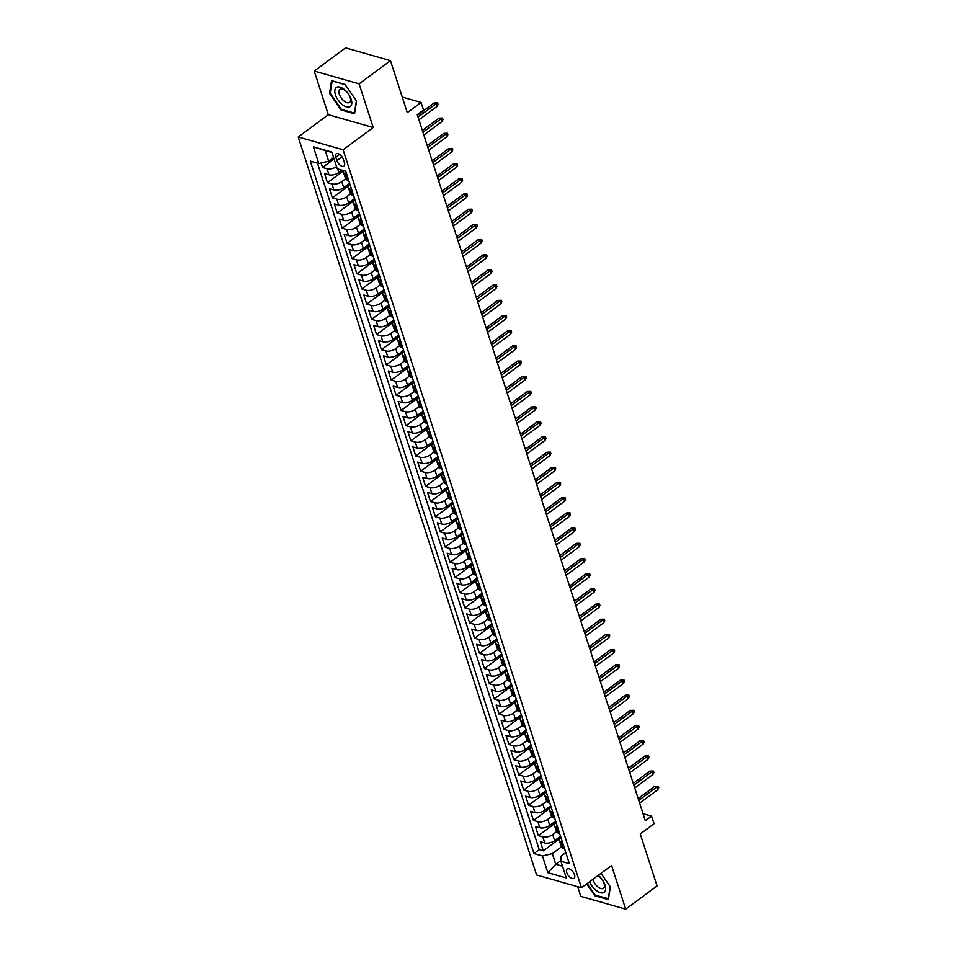 <?xml version="1.0" encoding="UTF-8"?>
<svg xmlns="http://www.w3.org/2000/svg" width="957" height="957" viewBox="0 0 957 957"><rect width="100%" height="100%" fill="white"/><g stroke="black" fill="none" stroke-linecap="round" stroke-linejoin="round"><path stroke-width="1.44" d="M574.511 874.758A5.802 2.955 -126.5 0 0 571.09 869.889A5.802 2.955 -126.5 0 0 567.178 868.98A5.802 2.955 -126.5 0 0 566.747 872.545A5.802 2.955 -126.5 0 0 570.181 877.402A5.802 2.955 -126.5 0 0 574.08 878.311A5.802 2.955 -126.5 0 0 574.511 874.758M577.669 886.684L580.791 896.35L625.687 909.15L657.052 885.943L640.257 833.942L654.05 823.726L651.597 816.142L643.044 813.701M298.213 136.983L536.578 874.973L581.473 887.761L343.108 149.782L298.213 136.983L328.323 114.708L373.218 127.508L359.114 83.845L314.231 71.057L328.323 114.708M314.231 71.057L345.597 47.85L390.48 60.65L407.287 112.651L421.08 102.447L402.251 97.076M359.114 83.845L390.48 60.65M321.133 162.977L322.581 167.475L334.077 158.982M342.008 170.143L338.838 172.487A7.249 3.445 162.1 0 1 328.969 174.82L324.543 173.552L327.485 182.667L343.742 170.645M349.64 183.313L343.742 187.668A7.249 3.445 -17.9 0 1 333.873 190L329.447 188.744L332.39 197.848L349.018 185.55M354.545 198.494L348.647 202.86A7.249 3.445 -17.9 0 1 338.778 205.181L334.352 203.925L337.295 213.04L353.923 200.731M359.449 213.686L353.552 218.04A7.249 3.445 -17.9 0 1 343.683 220.373L339.257 219.105L342.199 228.221L358.827 215.923M364.354 228.867L358.456 233.233A7.249 3.445 -17.9 0 1 348.587 235.554L344.161 234.298L347.104 243.401L363.732 231.104M369.258 244.047L363.361 248.413A7.249 3.445 -17.9 0 1 353.492 250.746L349.066 249.478L352.009 258.593L368.636 246.296M374.163 259.239L368.266 263.594A7.249 3.445 -17.9 0 1 358.397 265.926L353.97 264.658L356.913 273.774L373.541 261.476M379.068 274.42L373.17 278.786A7.249 3.445 -17.9 0 1 363.301 281.107L358.875 279.851L361.818 288.954L378.446 276.657M383.972 289.6L378.075 293.966A7.249 3.445 -17.9 0 1 368.206 296.299L363.78 295.031L366.722 304.147L383.35 291.849M388.877 304.793L382.979 309.147A7.249 3.445 -17.9 0 1 373.11 311.48L368.684 310.224L371.627 319.327L388.255 307.03M393.782 319.973L387.884 324.339A7.249 3.445 -17.9 0 1 378.015 326.66L373.589 325.404L376.532 334.519L393.16 322.222M398.686 335.165L392.789 339.52A7.249 3.445 -17.9 0 1 382.92 341.852L378.493 340.584L381.436 349.7L398.064 337.402M403.591 350.346L397.693 354.712A7.249 3.445 -17.9 0 1 387.824 357.033L383.398 355.777L386.341 364.88L402.969 352.583M408.495 365.526L402.598 369.892A7.249 3.445 -17.9 0 1 392.729 372.225L388.303 370.957L391.246 380.073L407.873 367.775M413.4 380.719L407.503 385.073A7.249 3.445 -17.9 0 1 397.633 387.406L393.207 386.138L396.15 395.253L412.778 382.956M418.305 395.899L412.407 400.265A7.249 3.445 -17.9 0 1 402.538 402.586L398.112 401.33L401.055 410.445L417.683 398.136M423.209 411.091L417.312 415.446A7.249 3.445 -17.9 0 1 407.443 417.778L403.017 416.51L405.959 425.626L422.587 413.328M428.114 426.272L422.216 430.626A7.249 3.445 -17.9 0 1 412.347 432.959L407.921 431.703L410.864 440.806L427.492 428.509M433.019 441.452L427.121 445.818A7.249 3.445 -17.9 0 1 417.252 448.151L412.826 446.883L415.769 455.999L432.397 443.701M437.923 456.645L432.026 460.999A7.249 3.445 -17.9 0 1 422.157 463.332L417.731 462.064L420.673 471.179L437.301 458.882M442.828 471.825L436.93 476.191A7.249 3.445 -17.9 0 1 427.061 478.512L422.635 477.256L425.578 486.359L442.206 474.062M447.732 487.005L441.835 491.372A7.249 3.445 -17.9 0 1 431.966 493.704L427.54 492.436L430.483 501.552L447.11 489.254M452.637 502.198L446.74 506.552A7.249 3.445 -17.9 0 1 436.87 508.885L432.444 507.629L435.387 516.732L452.015 504.435M457.542 517.378L451.644 521.744A7.249 3.445 -17.9 0 1 441.775 524.065L437.349 522.809L440.292 531.925L456.92 519.615M462.446 532.571L456.549 536.925A7.249 3.445 -17.9 0 1 446.68 539.258L442.254 537.99L445.196 547.105L461.824 534.807M467.351 547.751L461.453 552.117A7.249 3.445 -17.9 0 1 451.584 554.438L447.158 553.182L450.101 562.285L466.729 549.988M472.256 562.931L466.358 567.298A7.249 3.445 -17.9 0 1 456.489 569.63L452.063 568.362L455.006 577.478L471.634 565.18M477.16 578.124L471.263 582.478A7.249 3.445 -17.9 0 1 461.394 584.811L456.968 583.543L459.91 592.658L476.538 580.361M482.065 593.304L476.167 597.67A7.249 3.445 -17.9 0 1 466.298 599.991L461.872 598.735L464.815 607.839L481.443 595.541M486.969 608.485L481.072 612.851A7.249 3.445 -17.9 0 1 471.203 615.184L466.777 613.916L469.72 623.031L486.347 610.733M491.874 623.677L485.977 628.031A7.249 3.445 -17.9 0 1 476.108 630.364L471.681 629.108L474.624 638.211L491.252 625.914M496.779 638.857L490.881 643.224A7.249 3.445 -17.9 0 1 481.012 645.544L476.586 644.288L479.529 653.404L496.157 641.106M501.683 654.05L495.786 658.404A7.249 3.445 -17.9 0 1 485.917 660.737L481.491 659.469L484.433 668.584L501.061 656.287M506.588 669.23L500.69 673.596A7.249 3.445 -17.9 0 1 490.821 675.917L486.395 674.661L489.338 683.765L505.966 671.467M511.493 684.411L505.595 688.777A7.249 3.445 -17.9 0 1 495.726 691.11L491.3 689.841L494.243 698.957L510.871 686.659M516.397 699.603L510.5 703.957A7.249 3.445 -17.9 0 1 500.631 706.29L496.205 705.022L499.147 714.137L515.775 701.84M521.302 714.783L515.404 719.15A7.249 3.445 -17.9 0 1 505.535 721.47L501.109 720.214L504.052 729.318L520.68 717.02M526.206 729.976L520.309 734.33A7.249 3.445 -17.9 0 1 510.44 736.663L506.014 735.395L508.957 744.51L525.584 732.213M531.111 745.156L525.214 749.51A7.249 3.445 -17.9 0 1 515.345 751.843L510.918 750.587L513.861 759.691L530.489 747.393M536.016 760.337L530.118 764.703A7.249 3.445 -17.9 0 1 520.249 767.036L515.823 765.767L518.766 774.883L535.394 762.585M540.92 775.529L535.023 779.883A7.249 3.445 -17.9 0 1 525.154 782.216L520.728 780.948L523.67 790.063L540.298 777.766M545.825 790.709L539.927 795.076A7.249 3.445 -17.9 0 1 530.058 797.396L525.632 796.14L528.575 805.244L545.203 792.946M550.73 805.89L544.832 810.256A7.249 3.445 -17.9 0 1 534.963 812.589L530.537 811.321L533.48 820.436L550.108 808.139M555.634 821.082L549.737 825.436A7.249 3.445 -17.9 0 1 539.868 827.769L535.442 826.513L538.384 835.617L555.012 823.319M421.08 102.447L423.532 110.043L417.264 114.673L645.329 820.783L651.597 816.142M335.811 157.211L336.9 160.549A5.622 2.859 -126.5 0 0 340.214 165.262A5.622 2.859 -126.5 0 0 343.994 166.147A5.622 2.859 -126.5 0 0 344.412 162.702L343.336 159.352A5.622 2.859 -126.5 0 0 340.022 154.651A5.622 2.859 -126.5 0 0 336.23 153.766A5.622 2.859 -126.5 0 0 335.811 157.211L339.651 154.376M565.814 852.603L561.053 856.12L560.886 861.216L569.379 863.645L345.728 171.207L337.235 168.791L331.84 152.079L313.406 146.828L318.801 163.527L310.307 161.111L533.958 853.548L542.452 855.965L552.321 853.632L555.754 864.267L562.489 866.181M560.886 861.216L566.281 877.928L547.847 872.664L542.452 855.965M556.507 831.729L552.679 834.552A7.249 3.445 162.1 0 1 542.81 836.885L538.384 835.617M560.539 836.262L554.641 840.629L552.679 834.552M551.603 816.548L547.775 819.371A7.249 3.445 162.1 0 1 537.906 821.692L533.48 820.436M546.698 801.356L542.87 804.179A7.249 3.445 162.1 0 1 533.001 806.512L528.575 805.244M541.794 786.176L537.966 788.999A7.249 3.445 162.1 0 1 528.097 791.331L523.67 790.063M536.889 770.983L533.061 773.806A7.249 3.445 162.1 0 1 523.192 776.139L518.766 774.883M531.984 755.803L528.156 758.626A7.249 3.445 162.1 0 1 518.287 760.959L513.861 759.691M527.08 740.622L523.252 743.445A7.249 3.445 162.1 0 1 513.383 745.766L508.957 744.51M522.175 725.43L518.347 728.253A7.249 3.445 162.1 0 1 508.478 730.586L504.052 729.318M517.27 710.25L513.442 713.073A7.249 3.445 162.1 0 1 503.573 715.405L499.147 714.137M512.366 695.057L508.538 697.892A7.249 3.445 162.1 0 1 498.669 700.213L494.243 698.957M507.461 679.877L503.633 682.7A7.249 3.445 162.1 0 1 493.764 685.033L489.338 683.765M502.557 664.696L498.729 667.519A7.249 3.445 162.1 0 1 488.86 669.84L484.433 668.584M497.652 649.504L493.824 652.327A7.249 3.445 162.1 0 1 483.955 654.66L479.529 653.404M492.747 634.324L488.919 637.147A7.249 3.445 162.1 0 1 479.05 639.479L474.624 638.211M487.843 619.143L484.015 621.966A7.249 3.445 162.1 0 1 474.146 624.287L469.72 623.031M482.938 603.951L479.11 606.774A7.249 3.445 162.1 0 1 469.241 609.107L464.815 607.839M478.033 588.77L474.205 591.593A7.249 3.445 162.1 0 1 464.336 593.926L459.91 592.658M473.129 573.578L469.301 576.413A7.249 3.445 162.1 0 1 459.432 578.734L455.006 577.478M468.224 558.398L464.396 561.221A7.249 3.445 162.1 0 1 454.527 563.553L450.101 562.285M463.32 543.217L459.492 546.04A7.249 3.445 162.1 0 1 449.623 548.361L445.196 547.105M458.415 528.025L454.587 530.848A7.249 3.445 162.1 0 1 444.718 533.181L440.292 531.925M453.51 512.844L449.682 515.667A7.249 3.445 162.1 0 1 439.813 518L435.387 516.732M448.606 497.664L444.778 500.487A7.249 3.445 162.1 0 1 434.909 502.808L430.483 501.552M443.701 482.472L439.873 485.295A7.249 3.445 162.1 0 1 430.004 487.627L425.578 486.359M438.796 467.291L434.968 470.114A7.249 3.445 162.1 0 1 425.099 472.447L420.673 471.179M433.892 452.099L430.064 454.922A7.249 3.445 162.1 0 1 420.195 457.255L415.769 455.999M428.987 436.918L425.159 439.742A7.249 3.445 162.1 0 1 415.29 442.074L410.864 440.806M424.083 421.738L420.255 424.561A7.249 3.445 162.1 0 1 410.386 426.882L405.959 425.626M419.178 406.546L415.35 409.369A7.249 3.445 162.1 0 1 405.481 411.701L401.055 410.445M414.273 391.365L410.445 394.188A7.249 3.445 162.1 0 1 400.576 396.521L396.15 395.253M409.369 376.173L405.541 379.008A7.249 3.445 162.1 0 1 395.672 381.329L391.246 380.073M404.464 360.992L400.636 363.816A7.249 3.445 162.1 0 1 390.767 366.148L386.341 364.88M399.559 345.812L395.731 348.635A7.249 3.445 162.1 0 1 385.862 350.956L381.436 349.7M394.655 330.62L390.827 333.443A7.249 3.445 162.1 0 1 380.958 335.775L376.532 334.519M389.75 315.439L385.922 318.262A7.249 3.445 162.1 0 1 376.053 320.595L371.627 319.327M384.846 300.259L381.018 303.082A7.249 3.445 162.1 0 1 371.149 305.403L366.722 304.147M379.941 285.066L376.113 287.89A7.249 3.445 162.1 0 1 366.244 290.222L361.818 288.954M375.036 269.886L371.208 272.709A7.249 3.445 162.1 0 1 361.339 275.042L356.913 273.774M370.132 254.694L366.304 257.529A7.249 3.445 162.1 0 1 356.435 259.849L352.009 258.593M365.227 239.513L361.399 242.336A7.249 3.445 162.1 0 1 351.53 244.669L347.104 243.401M360.322 224.333L356.494 227.156A7.249 3.445 162.1 0 1 346.625 229.477L342.199 228.221M355.418 209.14L351.59 211.964A7.249 3.445 162.1 0 1 341.721 214.296L337.295 213.04M350.513 193.96L346.685 196.783A7.249 3.445 162.1 0 1 336.816 199.116L332.39 197.848M345.609 178.78L341.781 181.603A7.249 3.445 162.1 0 1 331.912 183.923L327.485 182.667M336.553 166.65A7.249 3.445 162.1 0 1 327.007 168.743L322.581 167.475M317.497 163.157L539.222 849.649L543.289 850.809L559.917 838.499M554.641 840.629A7.249 3.445 -17.9 0 1 544.772 842.95L540.346 841.693L543.289 850.809M348.719 180.442L347.415 180.072A7.249 3.445 162.1 0 1 345.537 178.588L343.575 172.511A7.249 3.445 162.1 0 1 343.898 170.681M346.757 174.365L345.453 173.995A7.249 3.445 162.1 0 1 343.575 172.511M351.662 189.558L350.358 189.187A7.249 3.445 162.1 0 1 348.48 187.704A7.249 3.445 162.1 0 1 350.023 184.486M348.48 187.704L350.441 193.769A7.249 3.445 -17.9 0 0 352.32 195.252L353.623 195.635M356.566 204.738L355.262 204.367A7.249 3.445 162.1 0 1 353.384 202.884A7.249 3.445 162.1 0 1 354.927 199.666M353.384 202.884L355.346 208.961A7.249 3.445 -17.9 0 0 357.224 210.444L358.528 210.815M361.471 219.931L360.167 219.548A7.249 3.445 162.1 0 1 358.289 218.064A7.249 3.445 162.1 0 1 359.832 214.858M358.289 218.064L360.251 224.141A7.249 3.445 -17.9 0 0 362.129 225.625L363.433 225.996M366.375 235.111L365.072 234.74A7.249 3.445 162.1 0 1 363.193 233.257A7.249 3.445 162.1 0 1 364.737 230.039M363.193 233.257L365.155 239.334A7.249 3.445 -17.9 0 0 367.033 240.817L368.337 241.188M371.28 250.291L369.976 249.921A7.249 3.445 162.1 0 1 368.098 248.437A7.249 3.445 162.1 0 1 369.641 245.219M368.098 248.437L370.06 254.514A7.249 3.445 -17.9 0 0 371.938 255.998L373.242 256.368M376.185 265.484L374.881 265.113A7.249 3.445 162.1 0 1 373.003 263.63A7.249 3.445 162.1 0 1 374.546 260.412M373.003 263.63L374.965 269.695A7.249 3.445 -17.9 0 0 376.843 271.178L378.147 271.549M381.089 280.664L379.785 280.293A7.249 3.445 162.1 0 1 377.907 278.81A7.249 3.445 162.1 0 1 379.45 275.592M377.907 278.81L379.869 284.887A7.249 3.445 -17.9 0 0 381.747 286.37L383.051 286.741M385.994 295.845L384.69 295.474A7.249 3.445 162.1 0 1 382.812 293.99A7.249 3.445 162.1 0 1 384.355 290.784M382.812 293.99L384.774 300.067A7.249 3.445 -17.9 0 0 386.652 301.551L387.956 301.922M390.899 311.037L389.595 310.666A7.249 3.445 162.1 0 1 387.717 309.183A7.249 3.445 162.1 0 1 389.26 305.965M387.717 309.183L389.678 315.26A7.249 3.445 -17.9 0 0 391.557 316.743L392.86 317.114M395.803 326.217L394.499 325.847A7.249 3.445 162.1 0 1 392.621 324.363A7.249 3.445 162.1 0 1 394.164 321.145M392.621 324.363L394.583 330.44A7.249 3.445 -17.9 0 0 396.461 331.923L397.765 332.294M400.708 341.41L399.404 341.039A7.249 3.445 162.1 0 1 397.526 339.556A7.249 3.445 162.1 0 1 399.069 336.338M397.526 339.556L399.488 345.621A7.249 3.445 -17.9 0 0 401.366 347.104L402.67 347.475M405.612 356.59L404.309 356.219A7.249 3.445 162.1 0 1 402.43 354.736A7.249 3.445 162.1 0 1 403.974 351.518M402.43 354.736L404.392 360.813A7.249 3.445 -17.9 0 0 406.27 362.296L407.574 362.667M410.517 371.771L409.213 371.4A7.249 3.445 162.1 0 1 407.335 369.916A7.249 3.445 162.1 0 1 408.878 366.71M407.335 369.916L409.297 375.993A7.249 3.445 -17.9 0 0 411.175 377.477L412.479 377.848M415.422 386.963L414.118 386.592A7.249 3.445 162.1 0 1 412.24 385.109A7.249 3.445 162.1 0 1 413.783 381.891M412.24 385.109L414.202 391.174A7.249 3.445 -17.9 0 0 416.08 392.657L417.384 393.028M420.326 402.143L419.022 401.773A7.249 3.445 162.1 0 1 417.144 400.289A7.249 3.445 162.1 0 1 418.688 397.071M417.144 400.289L419.106 406.366A7.249 3.445 -17.9 0 0 420.984 407.849L422.288 408.22M425.231 417.324L423.927 416.953A7.249 3.445 162.1 0 1 422.049 415.47A7.249 3.445 162.1 0 1 423.592 412.264M422.049 415.47L424.011 421.547A7.249 3.445 -17.9 0 0 425.889 423.03L427.193 423.401M430.136 432.516L428.832 432.145A7.249 3.445 162.1 0 1 426.954 430.662A7.249 3.445 162.1 0 1 428.497 427.444M426.954 430.662L428.915 436.739A7.249 3.445 -17.9 0 0 430.794 438.222L432.097 438.593M435.04 447.697L433.736 447.326A7.249 3.445 162.1 0 1 431.858 445.842A7.249 3.445 162.1 0 1 433.401 442.624M431.858 445.842L433.82 451.919A7.249 3.445 -17.9 0 0 435.698 453.403L437.002 453.774M439.945 462.889L438.641 462.518A7.249 3.445 162.1 0 1 436.763 461.035A7.249 3.445 162.1 0 1 438.306 457.817M436.763 461.035L438.725 467.1A7.249 3.445 -17.9 0 0 440.603 468.583L441.907 468.954M444.849 478.069L443.546 477.699A7.249 3.445 162.1 0 1 441.667 476.215A7.249 3.445 162.1 0 1 443.211 472.997M441.667 476.215L443.629 482.292A7.249 3.445 -17.9 0 0 445.507 483.775L446.811 484.146M449.754 493.25L448.45 492.879A7.249 3.445 162.1 0 1 446.572 491.396A7.249 3.445 162.1 0 1 448.115 488.19M446.572 491.396L448.534 497.473A7.249 3.445 -17.9 0 0 450.412 498.956L451.716 499.327M454.659 508.442L453.355 508.071A7.249 3.445 162.1 0 1 451.477 506.588A7.249 3.445 162.1 0 1 453.02 503.37M451.477 506.588L453.439 512.653A7.249 3.445 -17.9 0 0 455.317 514.136L456.621 514.519M459.563 523.623L458.259 523.252A7.249 3.445 162.1 0 1 456.381 521.768A7.249 3.445 162.1 0 1 457.925 518.55M456.381 521.768L458.343 527.845A7.249 3.445 -17.9 0 0 460.221 529.329L461.525 529.7M464.468 538.815L463.164 538.432A7.249 3.445 162.1 0 1 461.286 536.949A7.249 3.445 162.1 0 1 462.829 533.743M461.286 536.949L463.248 543.026A7.249 3.445 -17.9 0 0 465.126 544.509L466.43 544.88M469.373 553.995L468.069 553.625A7.249 3.445 162.1 0 1 466.191 552.141A7.249 3.445 162.1 0 1 467.734 548.923M466.191 552.141L468.152 558.218A7.249 3.445 -17.9 0 0 470.031 559.701L471.334 560.072M474.277 569.176L472.973 568.805A7.249 3.445 162.1 0 1 471.095 567.322A7.249 3.445 162.1 0 1 472.638 564.104M471.095 567.322L473.057 573.399A7.249 3.445 -17.9 0 0 474.935 574.882L476.239 575.253M479.182 584.368L477.878 583.997A7.249 3.445 162.1 0 1 476 582.514A7.249 3.445 162.1 0 1 477.543 579.296M476 582.514L477.962 588.579A7.249 3.445 -17.9 0 0 479.84 590.062L481.144 590.433M484.086 599.549L482.783 599.178A7.249 3.445 162.1 0 1 480.904 597.694A7.249 3.445 162.1 0 1 482.448 594.476M480.904 597.694L482.866 603.771A7.249 3.445 -17.9 0 0 484.744 605.255L486.048 605.625M488.991 614.729L487.687 614.358A7.249 3.445 162.1 0 1 485.809 612.875A7.249 3.445 162.1 0 1 487.352 609.669M485.809 612.875L487.771 618.952A7.249 3.445 -17.9 0 0 489.649 620.435L490.953 620.806M493.896 629.921L492.592 629.55A7.249 3.445 162.1 0 1 490.714 628.067A7.249 3.445 162.1 0 1 492.257 624.849M490.714 628.067L492.676 634.144A7.249 3.445 -17.9 0 0 494.554 635.627L495.858 635.998M498.8 645.102L497.496 644.731A7.249 3.445 162.1 0 1 495.618 643.248A7.249 3.445 162.1 0 1 497.162 640.03M495.618 643.248L497.58 649.324A7.249 3.445 -17.9 0 0 499.458 650.808L500.762 651.179M503.705 660.294L502.401 659.923A7.249 3.445 162.1 0 1 500.523 658.44A7.249 3.445 162.1 0 1 502.066 655.222M500.523 658.44L502.485 664.505A7.249 3.445 -17.9 0 0 504.363 665.988L505.667 666.359M508.61 675.475L507.306 675.104A7.249 3.445 162.1 0 1 505.428 673.62A7.249 3.445 162.1 0 1 506.971 670.402M505.428 673.62L507.389 679.697A7.249 3.445 -17.9 0 0 509.268 681.181L510.571 681.551M513.514 690.655L512.21 690.284A7.249 3.445 162.1 0 1 510.332 688.801A7.249 3.445 162.1 0 1 511.875 685.595M510.332 688.801L512.294 694.878A7.249 3.445 -17.9 0 0 514.172 696.361L515.476 696.732M518.419 705.847L517.115 705.476A7.249 3.445 162.1 0 1 515.237 703.993A7.249 3.445 162.1 0 1 516.78 700.775M515.237 703.993L517.199 710.058A7.249 3.445 -17.9 0 0 519.077 711.541L520.381 711.912M523.323 721.028L522.02 720.657A7.249 3.445 162.1 0 1 520.141 719.174A7.249 3.445 162.1 0 1 521.685 715.956M520.141 719.174L522.103 725.25A7.249 3.445 -17.9 0 0 523.981 726.734L525.285 727.105M528.228 736.208L526.924 735.837A7.249 3.445 162.1 0 1 525.046 734.354A7.249 3.445 162.1 0 1 526.589 731.148M525.046 734.354L527.008 740.431A7.249 3.445 -17.9 0 0 528.886 741.914L530.19 742.285M533.133 751.401L531.829 751.03A7.249 3.445 162.1 0 1 529.951 749.546A7.249 3.445 162.1 0 1 531.494 746.328M529.951 749.546L531.913 755.623A7.249 3.445 -17.9 0 0 533.791 757.107L535.095 757.477M538.037 766.581L536.733 766.21A7.249 3.445 162.1 0 1 534.855 764.727A7.249 3.445 162.1 0 1 536.399 761.509M534.855 764.727L536.817 770.804A7.249 3.445 -17.9 0 0 538.695 772.287L539.999 772.658M542.942 781.773L541.638 781.402A7.249 3.445 162.1 0 1 539.76 779.919A7.249 3.445 162.1 0 1 541.303 776.701M539.76 779.919L541.722 785.984A7.249 3.445 -17.9 0 0 543.6 787.467L544.904 787.838M547.847 796.954L546.543 796.583A7.249 3.445 162.1 0 1 544.665 795.1A7.249 3.445 162.1 0 1 546.208 791.882M544.665 795.1L546.626 801.176A7.249 3.445 -17.9 0 0 548.505 802.66L549.808 803.031M552.751 812.134L551.447 811.763A7.249 3.445 162.1 0 1 549.569 810.28A7.249 3.445 162.1 0 1 551.112 807.074M549.569 810.28L551.531 816.357A7.249 3.445 -17.9 0 0 553.409 817.84L554.713 818.211M557.656 827.327L556.352 826.956A7.249 3.445 162.1 0 1 554.474 825.472A7.249 3.445 162.1 0 1 556.017 822.254M554.474 825.472L556.436 831.537A7.249 3.445 -17.9 0 0 558.314 833.021L559.618 833.403M562.56 842.507L561.257 842.136A7.249 3.445 162.1 0 1 559.378 840.653A7.249 3.445 162.1 0 1 560.922 837.435M559.378 840.653L561.34 846.73A7.249 3.445 -17.9 0 0 563.218 848.213L564.522 848.584M331.983 152.498L325.236 150.572L328.67 161.195L318.801 163.527M333.61 157.546L328.67 161.195M373.218 127.508L343.108 149.782M625.687 909.15L611.583 865.499L581.473 887.761M560.922 860.451L555.754 864.267L547.847 872.664M561.412 846.909L552.321 853.632M539.222 849.649L533.958 853.548M325.236 150.572L313.406 146.828M329.531 93.331L341.027 109.911L354.545 113.775L356.566 101.047L345.07 84.467L331.553 80.615L329.531 93.331L330.273 92.781M586.653 883.933L594.835 895.74L608.353 899.592L610.387 886.864L600.996 873.322M341.673 109.433L341.027 109.911M595.493 895.25L594.835 895.74M418.03 117.077L436.248 103.607L434.059 102.985L437.588 102.866L436.248 103.607L437.122 106.335L418.915 119.804M434.059 102.985L417.455 115.271M437.588 102.866L438.079 104.385L437.122 106.335M351.183 99.253A11.783 5.993 -126.5 0 0 340.106 87.135A11.783 5.993 -126.5 0 0 335.417 94.755A11.783 5.993 -126.5 0 0 346.482 106.873A11.783 5.993 -126.5 0 0 351.183 99.253M350.178 97.447A8.063 4.103 -126.5 0 0 345.417 90.688A8.063 4.103 -126.5 0 0 339.986 89.42A8.063 4.103 -126.5 0 0 339.388 94.372A8.063 4.103 -126.5 0 0 344.149 101.131A8.063 4.103 -126.5 0 0 349.58 102.387A8.063 4.103 -126.5 0 0 350.178 97.447M356.387 100.784L354.437 113.07L341.338 109.337L330.201 93.272L332.163 80.938L345.214 84.659M589.644 881.72A11.783 5.993 -126.5 0 0 595.936 890.249A11.783 5.993 -126.5 0 0 605.542 889.711A11.783 5.993 -126.5 0 0 598.292 875.404A11.783 5.993 -126.5 0 0 598.245 875.356M592.945 879.28A8.063 4.103 -126.5 0 0 597.79 886.816A8.063 4.103 -126.5 0 0 603.4 888.216A8.063 4.103 -126.5 0 0 599.405 876.648A8.063 4.103 -126.5 0 0 597.91 875.607M608.496 898.707L595.146 895.154L587.131 883.586M610.207 886.613L608.245 898.886M422.934 132.257L441.153 118.788L438.964 118.166L442.493 118.046L441.153 118.788L442.026 121.527L423.819 134.997M438.964 118.166L422.36 130.451M442.493 118.046L442.983 119.565L442.026 121.527M427.839 147.438L446.058 133.968L443.869 133.346L447.398 133.238L446.058 133.968L446.931 136.707L428.724 150.177M443.869 133.346L427.265 145.631M447.398 133.238L447.888 134.758L446.931 136.707M432.743 162.63L450.962 149.16L448.773 148.538L452.302 148.419L450.962 149.16L451.836 151.888L433.629 165.358M448.773 148.538L432.169 160.824M452.302 148.419L452.793 149.938L451.836 151.888M437.648 177.811L455.867 164.341L453.678 163.719L457.207 163.611L455.867 164.341L456.74 167.08L438.533 180.55M453.678 163.719L437.074 176.004M457.207 163.611L457.697 165.118L456.74 167.08M442.553 193.003L460.772 179.533L458.582 178.911L462.111 178.792L460.772 179.533L461.645 182.261L443.438 195.73M458.582 178.911L441.978 191.197M462.111 178.792L462.602 180.311L461.645 182.261M447.457 208.183L465.676 194.714L463.487 194.092L467.016 193.972L465.676 194.714L466.549 197.441L448.343 210.911M463.487 194.092L446.883 206.377M467.016 193.972L467.506 195.491L466.549 197.441M452.362 223.364L470.581 209.894L468.392 209.272L471.921 209.164L470.581 209.894L471.454 212.633L453.247 226.103M468.392 209.272L451.788 221.557M471.921 209.164L472.411 210.684L471.454 212.633M457.267 238.556L475.485 225.086L473.296 224.464L476.825 224.345L475.485 225.086L476.359 227.814L458.152 241.284M473.296 224.464L456.692 236.75M476.825 224.345L477.316 225.864L476.359 227.814M462.171 253.737L480.39 240.267L478.201 239.645L481.73 239.525L480.39 240.267L481.263 243.006L463.056 256.476M478.201 239.645L461.597 251.93M481.73 239.525L482.22 241.044L481.263 243.006M467.076 268.917L485.295 255.447L483.106 254.825L486.635 254.718L485.295 255.447L486.168 258.187L467.961 271.656M483.106 254.825L466.502 267.111M486.635 254.718L487.125 256.237L486.168 258.187M471.98 284.109L490.199 270.64L488.01 270.018L491.539 269.898L490.199 270.64L491.073 273.367L472.866 286.837M488.01 270.018L471.406 282.303M491.539 269.898L492.03 271.417L491.073 273.367M476.885 299.29L495.104 285.82L492.915 285.198L496.444 285.09L495.104 285.82L495.977 288.559L477.77 302.029M492.915 285.198L476.311 297.483M496.444 285.09L496.934 286.61L495.977 288.559M481.79 314.482L500.009 301.012L497.819 300.39L501.348 300.271L500.009 301.012L500.882 303.74L482.675 317.21M497.819 300.39L481.215 312.676M501.348 300.271L501.839 301.79L500.882 303.74M486.694 329.663L504.913 316.193L502.724 315.571L506.253 315.451L504.913 316.193L505.786 318.92L487.58 332.39M502.724 315.571L486.12 327.856M506.253 315.451L506.743 316.97L505.786 318.92M491.599 344.843L509.818 331.373L507.629 330.751L511.158 330.643L509.818 331.373L510.691 334.113L492.484 347.582M507.629 330.751L491.025 343.037M511.158 330.643L511.648 332.163L510.691 334.113M496.504 360.035L514.722 346.566L512.533 345.944L516.062 345.824L514.722 346.566L515.596 349.293L497.389 362.763M512.533 345.944L495.929 358.229M516.062 345.824L516.553 347.343L515.596 349.293M501.408 375.216L519.627 361.746L517.438 361.124L520.967 361.004L519.627 361.746L520.5 364.485L502.293 377.955M517.438 361.124L500.834 373.409M520.967 361.004L521.457 362.524L520.5 364.485M506.313 390.408L524.532 376.938L522.343 376.304L525.872 376.197L524.532 376.938L525.405 379.666L507.198 393.136M522.343 376.304L505.739 388.602M525.872 376.197L526.362 377.716L525.405 379.666M511.217 405.589L529.436 392.119L527.247 391.497L530.776 391.377L529.436 392.119L530.31 394.846L512.103 408.316M527.247 391.497L510.643 403.782M530.776 391.377L531.267 392.896L530.31 394.846M516.122 420.769L534.341 407.299L532.152 406.677L535.681 406.569L534.341 407.299L535.214 410.039L517.007 423.508M532.152 406.677L515.548 418.963M535.681 406.569L536.171 408.089L535.214 410.039M521.027 435.961L539.246 422.492L537.056 421.87L540.585 421.75L539.246 422.492L540.119 425.219L521.912 438.689M537.056 421.87L520.452 434.155M540.585 421.75L541.076 423.269L540.119 425.219M525.931 451.142L544.15 437.672L541.961 437.05L545.49 436.93L544.15 437.672L545.023 440.411L526.817 453.881M541.961 437.05L525.357 449.335M545.49 436.93L545.98 438.45L545.023 440.411M530.836 466.322L549.055 452.852L546.866 452.23L550.395 452.123L549.055 452.852L549.928 455.592L531.721 469.062M546.866 452.23L530.262 464.516M550.395 452.123L550.885 453.642L549.928 455.592M535.741 481.515L553.959 468.045L551.77 467.423L555.299 467.303L553.959 468.045L554.833 470.772L536.626 484.242M551.77 467.423L535.166 479.708M555.299 467.303L555.79 468.822L554.833 470.772M540.645 496.695L558.864 483.225L556.675 482.603L560.204 482.495L558.864 483.225L559.737 485.965L541.53 499.434M556.675 482.603L540.071 494.889M560.204 482.495L560.694 484.003L559.737 485.965M545.55 511.887L563.769 498.418L561.58 497.796L565.108 497.676L563.769 498.418L564.642 501.145L546.435 514.615M561.58 497.796L544.976 510.081M565.108 497.676L565.599 499.195L564.642 501.145M550.454 527.068L568.673 513.598L566.484 512.976L570.013 512.856L568.673 513.598L569.547 516.325L551.34 529.795M566.484 512.976L549.88 525.261M570.013 512.856L570.504 514.376L569.547 516.325M555.359 542.248L573.578 528.778L571.389 528.156L574.918 528.049L573.578 528.778L574.451 531.518L556.244 544.988M571.389 528.156L554.785 540.442M574.918 528.049L575.408 529.568L574.451 531.518M560.264 557.441L578.483 543.971L576.293 543.349L579.822 543.229L578.483 543.971L579.356 546.698L561.149 560.168M576.293 543.349L559.689 555.634M579.822 543.229L580.313 544.748L579.356 546.698M565.168 572.621L583.387 559.151L581.198 558.529L584.727 558.409L583.387 559.151L584.26 561.891L566.054 575.36M581.198 558.529L564.594 570.815M584.727 558.409L585.217 559.929L584.26 561.891M570.073 587.801L588.292 574.332L586.103 573.71L589.632 573.602L588.292 574.332L589.165 577.071L570.958 590.541M586.103 573.71L569.499 585.995M589.632 573.602L590.122 575.121L589.165 577.071M574.978 602.994L593.196 589.524L591.007 588.902L594.536 588.782L593.196 589.524L594.07 592.251L575.863 605.721M591.007 588.902L574.403 601.187M594.536 588.782L595.027 590.302L594.07 592.251M579.882 618.174L598.101 604.704L595.912 604.082L599.441 603.975L598.101 604.704L598.974 607.444L580.767 620.914M595.912 604.082L579.308 616.368M599.441 603.975L599.931 605.494L598.974 607.444M584.787 633.367L603.006 619.897L600.817 619.275L604.346 619.155L603.006 619.897L603.879 622.624L585.672 636.094M600.817 619.275L584.213 631.56M604.346 619.155L604.836 620.674L603.879 622.624M589.691 648.547L607.91 635.077L605.721 634.455L609.25 634.335L607.91 635.077L608.784 637.805L590.577 651.274M605.721 634.455L589.117 646.741M609.25 634.335L609.741 635.855L608.784 637.805M594.596 663.727L612.815 650.258L610.626 649.636L614.155 649.528L612.815 650.258L613.688 652.997L595.481 666.467M610.626 649.636L594.022 661.921M614.155 649.528L614.645 651.047L613.688 652.997M599.501 678.92L617.72 665.45L615.53 664.828L619.059 664.708L617.72 665.45L618.593 668.177L600.386 681.647M615.53 664.828L598.926 677.113M619.059 664.708L619.55 666.228L618.593 668.177M604.405 694.1L622.624 680.63L620.435 680.008L623.964 679.889L622.624 680.63L623.497 683.37L605.291 696.84M620.435 680.008L603.831 692.294M623.964 679.889L624.454 681.408L623.497 683.37M609.31 709.281L627.529 695.823L625.34 695.189L628.869 695.081L627.529 695.823L628.402 698.55L610.195 712.02M625.34 695.189L608.736 707.474M628.869 695.081L629.359 696.6L628.402 698.55M614.215 724.473L632.433 711.003L630.244 710.381L633.773 710.261L632.433 711.003L633.307 713.731L615.1 727.2M630.244 710.381L613.64 722.667M633.773 710.261L634.264 711.781L633.307 713.731M619.119 739.653L637.338 726.184L635.149 725.562L638.678 725.454L637.338 726.184L638.211 728.923L620.004 742.393M635.149 725.562L618.545 737.847M638.678 725.454L639.168 726.973L638.211 728.923M624.024 754.846L642.243 741.376L640.054 740.754L643.582 740.634L642.243 741.376L643.116 744.103L624.909 757.573M640.054 740.754L623.45 753.039M643.582 740.634L644.073 742.154L643.116 744.103M628.928 770.026L647.147 756.556L644.958 755.934L648.487 755.815L647.147 756.556L648.021 759.296L629.814 772.766M644.958 755.934L628.354 768.22M648.487 755.815L648.978 757.334L648.021 759.296M633.833 785.207L652.052 771.737L649.863 771.115L653.392 771.007L652.052 771.737L652.925 774.476L634.718 787.946M649.863 771.115L633.259 783.4M653.392 771.007L653.882 772.526L652.925 774.476M638.738 800.399L656.957 786.929L654.767 786.307L658.296 786.187L656.957 786.929L657.83 789.657L639.623 803.126M654.767 786.307L638.163 798.593M658.296 786.187L658.787 787.707L657.83 789.657M549.737 825.436L547.775 819.371M544.832 810.256L542.87 804.179M539.927 795.076L537.966 788.999M535.023 779.883L533.061 773.806M530.118 764.703L528.156 758.626M525.214 749.51L523.252 743.445M520.309 734.33L518.347 728.253M515.404 719.15L513.442 713.073M510.5 703.957L508.538 697.892M505.595 688.777L503.633 682.7M500.69 673.596L498.729 667.519M495.786 658.404L493.824 652.327M490.881 643.224L488.919 637.147M485.977 628.031L484.015 621.966M481.072 612.851L479.11 606.774M476.167 597.67L474.205 591.593M471.263 582.478L469.301 576.413M466.358 567.298L464.396 561.221M461.453 552.117L459.492 546.04M456.549 536.925L454.587 530.848M451.644 521.744L449.682 515.667M446.74 506.552L444.778 500.487M441.835 491.372L439.873 485.295M436.93 476.191L434.968 470.114M432.026 460.999L430.064 454.922M427.121 445.818L425.159 439.742M422.216 430.626L420.255 424.561M417.312 415.446L415.35 409.369M412.407 400.265L410.445 394.188M407.503 385.073L405.541 379.008M402.598 369.892L400.636 363.816M397.693 354.712L395.731 348.635M392.789 339.52L390.827 333.443M387.884 324.339L385.922 318.262M382.979 309.147L381.018 303.082M378.075 293.966L376.113 287.89M373.17 278.786L371.208 272.709M368.266 263.594L366.304 257.529M363.361 248.413L361.399 242.336M358.456 233.233L356.494 227.156M353.552 218.04L351.59 211.964M348.647 202.86L346.685 196.783M343.742 187.668L341.781 181.603M338.838 172.487L337.689 168.91M328.969 174.82L327.007 168.743M544.772 842.95L542.81 836.885M539.868 827.769L537.906 821.692M534.963 812.589L533.001 806.512M530.058 797.396L528.097 791.331M525.154 782.216L523.192 776.139M520.249 767.036L518.287 760.959M515.345 751.843L513.383 745.766M510.44 736.663L508.478 730.586M505.535 721.47L503.573 715.405M500.631 706.29L498.669 700.213M495.726 691.11L493.764 685.033M490.821 675.917L488.86 669.84M485.917 660.737L483.955 654.66M481.012 645.544L479.05 639.479M476.108 630.364L474.146 624.287M471.203 615.184L469.241 609.107M466.298 599.991L464.336 593.926M461.394 584.811L459.432 578.734M456.489 569.63L454.527 563.553M451.584 554.438L449.623 548.361M446.68 539.258L444.718 533.181M441.775 524.065L439.813 518M436.87 508.885L434.909 502.808M431.966 493.704L430.004 487.627M427.061 478.512L425.099 472.447M422.157 463.332L420.195 457.255M417.252 448.151L415.29 442.074M412.347 432.959L410.386 426.882M407.443 417.778L405.481 411.701M402.538 402.586L400.576 396.521M397.633 387.406L395.672 381.329M392.729 372.225L390.767 366.148M387.824 357.033L385.862 350.956M382.92 341.852L380.958 335.775M378.015 326.66L376.053 320.595M373.11 311.48L371.149 305.403M368.206 296.299L366.244 290.222M363.301 281.107L361.339 275.042M358.397 265.926L356.435 259.849M353.492 250.746L351.53 244.669M348.587 235.554L346.625 229.477M343.683 220.373L341.721 214.296M338.778 205.181L336.816 199.116M333.873 190L331.912 183.923M347.415 180.072L345.453 173.995M352.32 195.252L350.358 189.187M357.224 210.444L355.262 204.367M362.129 225.625L360.167 219.548M367.033 240.817L365.072 234.74M371.938 255.998L369.976 249.921M376.843 271.178L374.881 265.113M381.747 286.37L379.785 280.293M386.652 301.551L384.69 295.474M391.557 316.743L389.595 310.666M396.461 331.923L394.499 325.847M401.366 347.104L399.404 341.039M406.27 362.296L404.309 356.219M411.175 377.477L409.213 371.4M416.08 392.657L414.118 386.592M420.984 407.849L419.022 401.773M425.889 423.03L423.927 416.953M430.794 438.222L428.832 432.145M435.698 453.403L433.736 447.326M440.603 468.583L438.641 462.518M445.507 483.775L443.546 477.699M450.412 498.956L448.45 492.879M455.317 514.136L453.355 508.071M460.221 529.329L458.259 523.252M465.126 544.509L463.164 538.432M470.031 559.701L468.069 553.625M474.935 574.882L472.973 568.805M479.84 590.062L477.878 583.997M484.744 605.255L482.783 599.178M489.649 620.435L487.687 614.358M494.554 635.627L492.592 629.55M499.458 650.808L497.496 644.731M504.363 665.988L502.401 659.923M509.268 681.181L507.306 675.104M514.172 696.361L512.21 690.284M519.077 711.541L517.115 705.476M523.981 726.734L522.02 720.657M528.886 741.914L526.924 735.837M533.791 757.107L531.829 751.03M538.695 772.287L536.733 766.21M543.6 787.467L541.638 781.402M548.505 802.66L546.543 796.583M553.409 817.84L551.447 811.763M558.314 833.021L556.352 826.956M563.218 848.213L561.257 842.136M342.008 156.769L336.9 160.549"/></g></svg>
